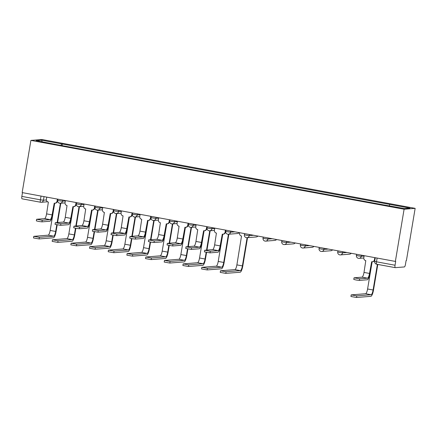 <?xml version="1.0" encoding="UTF-8"?>
<svg xmlns="http://www.w3.org/2000/svg" width="437" height="437" viewBox="0 0 437 437"><rect width="100%" height="100%" fill="white"/><g stroke="black" fill="none" stroke-linecap="round" stroke-linejoin="round"><path stroke-width="0.66" d="M395.365 261.424L395.687 261.397L395.048 265.232A2.513 0.628 100.5 0 0 395.234 267.652A2.513 0.628 100.5 0 0 395.277 267.657L404.394 266.936A2.513 0.628 100.5 0 0 405.454 264.407L406.093 260.572L406.415 260.55L415.15 208.356L41.952 139.523L30.901 140.397L404.099 209.23L395.365 261.424L22.167 192.591L30.901 140.397M40.548 202.233L22.079 198.824A2.513 0.628 -79.5 0 1 22.036 198.824A2.513 0.628 -79.5 0 1 21.85 196.399L40.401 199.824L43.438 200.212L46.382 199.982M22.478 192.651L21.85 196.399M415.15 208.356L404.099 209.23M389.274 205.751L389.831 204.429L409.939 208.138L404.525 208.564L383.659 204.915L55.466 144.385L36.118 140.616L41.526 140.184L61.633 143.893L61.005 145.406M389.831 204.429L61.633 143.893M62.098 145.608L62.393 143.833M42.231 141.741L41.526 140.184M371.882 261.758L369.931 273.409A6.347 1.579 -79.5 0 1 367.255 279.784L359.383 280.412L356.242 280.024L353.779 279.423L354.046 277.817L359.651 278.801L367.528 278.178A4.714 1.174 100.5 0 0 369.511 273.442L371.658 261.725A2.513 2.431 -94.5 0 0 374.465 259.693L374.88 259.66A2.513 2.431 85.5 0 1 372.69 261.725L372.269 261.758M367.528 278.178L362.022 277.162L354.046 277.817M375.208 257.704L374.88 259.66M364.158 255.667L363.813 257.732A2.513 2.431 -94.5 0 0 365.791 260.643L364.005 272.426A4.714 1.174 100.5 0 1 362.022 277.162M374.809 257.633L374.465 259.693M377.787 264.434L373.515 289.971A6.347 1.579 -79.5 0 1 370.844 296.346L356.526 297.477L350.922 296.494L351.19 294.888L356.794 295.871L371.111 294.735A4.714 1.174 100.5 0 0 373.094 290.004L377.388 264.363M372.144 261.763L367.593 288.988A4.714 1.174 100.5 0 1 365.605 293.719L351.19 294.888M247.533 237.646L242.814 265.86A6.347 1.579 -79.5 0 1 240.142 272.235L225.82 273.371L220.221 272.388L220.488 270.782L226.093 271.765L240.41 270.629A4.714 1.174 100.5 0 0 242.393 265.893L247.113 237.679M239.618 232.697L239.552 233.112A2.513 2.431 -94.5 0 0 241.53 236.029L236.887 264.882A4.714 1.174 100.5 0 1 234.904 269.613L220.488 270.782M222.504 234.205L220.554 245.862A6.347 1.579 -79.5 0 1 217.883 252.236L210.006 252.859L204.401 251.876L204.674 250.264L210.273 251.253L218.15 250.625A4.714 1.174 100.5 0 0 220.133 245.894L222.28 234.177A2.513 2.431 -94.5 0 0 225.088 232.145L225.508 232.113A2.513 2.431 85.5 0 1 223.312 234.177L222.892 234.21M218.15 250.625L212.644 249.614L204.674 250.264M225.836 230.157L225.508 232.113M214.78 228.119L214.436 230.179A2.513 2.431 -94.5 0 0 216.419 233.096L214.633 244.878A4.714 1.174 100.5 0 1 212.644 249.614M225.432 230.081L225.088 232.145M203.833 230.763L201.883 242.415A6.347 1.579 -79.5 0 1 199.212 248.79L191.335 249.418L185.73 248.429L185.998 246.823L191.603 247.806L199.48 247.184A4.714 1.174 100.5 0 0 201.462 242.448L203.609 230.731A2.513 2.431 -94.5 0 0 206.417 228.698L206.838 228.666A2.513 2.431 85.5 0 1 204.642 230.731L204.221 230.763M199.48 247.184L193.973 246.168L185.998 246.823M207.165 226.71L206.838 228.666M196.109 224.673L195.765 226.737A2.513 2.431 -94.5 0 0 197.743 229.649L195.956 241.432A4.714 1.174 100.5 0 1 193.973 246.168M206.761 226.639L206.417 228.698M185.162 227.316L183.212 238.973A6.347 1.579 -79.5 0 1 180.541 245.348L172.664 245.971L167.06 244.988L167.327 243.382L172.932 244.365L180.809 243.742A4.714 1.174 100.5 0 0 182.792 239.006L184.938 227.289A2.513 2.431 -94.5 0 0 187.746 225.257L188.167 225.224A2.513 2.431 85.5 0 1 185.971 227.289L185.55 227.322M180.809 243.742L175.303 242.726L167.327 243.382M188.489 223.269L188.167 225.224M177.438 221.231L177.094 223.291A2.513 2.431 -94.5 0 0 179.072 226.208L177.285 237.99A4.714 1.174 100.5 0 1 175.303 242.726M188.09 223.192L187.746 225.257M166.492 223.875L164.541 235.527A6.347 1.579 -79.5 0 1 161.865 241.901L153.993 242.53L150.847 242.142L148.389 241.541L148.656 239.935L154.261 240.918L162.138 240.295A4.714 1.174 100.5 0 0 164.121 235.559L166.268 223.842A2.513 2.431 -94.5 0 0 169.075 221.81L169.49 221.778A2.513 2.431 85.5 0 1 167.3 223.842L166.879 223.875M162.138 240.295L156.632 239.279L148.656 239.935M169.818 219.827L169.49 221.778M158.768 217.784L158.423 219.849A2.513 2.431 -94.5 0 0 160.401 222.761L158.615 234.549A4.714 1.174 100.5 0 1 156.632 239.279M169.419 219.751L169.075 221.81M147.815 220.434L145.865 232.085A6.347 1.579 -79.5 0 1 143.194 238.46L135.317 239.083L132.176 238.7L129.718 238.099L129.986 236.493L135.59 237.477L143.467 236.854A4.714 1.174 100.5 0 0 145.45 232.118L147.597 220.401A2.513 2.431 -94.5 0 0 150.404 218.369L150.82 218.336A2.513 2.431 85.5 0 1 148.624 220.401L148.209 220.434M143.467 236.854L137.961 235.838L129.986 236.493M151.147 216.381L150.82 218.336M140.097 214.343L139.747 216.402A2.513 2.431 -94.5 0 0 141.73 219.319L139.944 231.102A4.714 1.174 100.5 0 1 137.961 235.838M150.749 216.31L150.404 218.369M129.144 216.987L127.194 228.644A6.347 1.579 -79.5 0 1 124.523 235.019L116.646 235.641L111.042 234.658L111.315 233.047L116.919 234.03L124.791 233.407A4.714 1.174 100.5 0 0 126.779 228.677L128.92 216.96A2.513 2.431 -94.5 0 0 131.728 214.928L132.149 214.889A2.513 2.431 85.5 0 1 129.953 216.954L129.538 216.987M124.791 233.407L119.285 232.391L111.315 233.047M132.477 212.939L132.149 214.889M121.42 210.896L121.076 212.961A2.513 2.431 -94.5 0 0 123.059 215.878L121.273 227.661A4.714 1.174 100.5 0 1 119.285 232.391M132.078 212.863L131.728 214.928M110.474 213.546L108.523 225.197A6.347 1.579 -79.5 0 1 105.852 231.572L97.975 232.194L92.371 231.211L92.644 229.605L98.243 230.589L106.12 229.966A4.714 1.174 100.5 0 0 108.103 225.23L110.25 213.513A2.513 2.431 -94.5 0 0 113.057 211.481L113.478 211.448A2.513 2.431 85.5 0 1 111.282 213.513L110.861 213.546M106.12 229.966L100.614 228.95L92.644 229.605M113.806 209.492L113.478 211.448M102.75 207.455L102.405 209.514A2.513 2.431 -94.5 0 0 104.388 212.431L102.597 224.214A4.714 1.174 100.5 0 1 100.614 228.95M113.401 209.421L113.057 211.481M91.803 210.099L89.853 221.756A6.347 1.579 -79.5 0 1 87.181 228.13L79.305 228.753L76.164 228.365L73.7 227.77L73.968 226.158L79.572 227.147L87.449 226.519A4.714 1.174 100.5 0 0 89.432 221.788L91.579 210.071A2.513 2.431 -94.5 0 0 94.387 208.039L94.807 208.007A2.513 2.431 85.5 0 1 92.611 210.066L92.191 210.104M87.449 226.519L81.943 225.503L73.968 226.158M95.135 206.051L94.807 208.007M84.079 204.013L83.735 206.073A2.513 2.431 -94.5 0 0 85.712 208.99L83.926 220.772A4.714 1.174 100.5 0 1 81.943 225.503M94.731 205.974L94.387 208.039M73.132 206.657L71.182 218.309A6.347 1.579 -79.5 0 1 68.511 224.684L60.634 225.312L55.029 224.323L55.297 222.717L60.901 223.7L68.778 223.078A4.714 1.174 100.5 0 0 70.761 218.342L72.908 206.625A2.513 2.431 -94.5 0 0 75.716 204.592L76.131 204.56A2.513 2.431 85.5 0 1 73.94 206.625L73.52 206.657M68.778 223.078L63.272 222.062L55.297 222.717M76.459 202.604L76.131 204.56M65.408 200.567L65.064 202.631A2.513 2.431 -94.5 0 0 67.041 205.543L65.255 217.326A4.714 1.174 100.5 0 1 63.272 222.062M76.06 202.533L75.716 204.592M228.862 234.205L224.143 262.418A6.347 1.579 -79.5 0 1 221.466 268.793L207.149 269.929L201.544 268.941L201.818 267.335L207.422 268.318L221.739 267.187A4.714 1.174 100.5 0 0 223.722 262.451L228.442 234.237M222.772 234.216L218.216 261.435A4.714 1.174 100.5 0 1 216.233 266.171L201.818 267.335M206.564 252.422L205.466 258.972A6.347 1.579 -79.5 0 1 202.795 265.352L188.478 266.483L182.874 265.499L183.147 263.893L188.746 264.877L203.068 263.74A4.714 1.174 100.5 0 0 205.051 259.01L206.166 252.346M204.101 230.769L199.545 257.994A4.714 1.174 100.5 0 1 197.562 262.724L183.147 263.893M206.543 250.095L209.771 230.791M210.192 230.758L206.958 250.062M187.894 248.975L186.796 255.53A6.347 1.579 -79.5 0 1 184.124 261.905L169.807 263.041L164.203 262.058L164.47 260.447L170.075 261.435L184.392 260.299A4.714 1.174 100.5 0 0 186.381 255.563L187.495 248.899M185.43 227.327L180.874 254.547A4.714 1.174 100.5 0 1 178.886 259.283L164.47 260.447M187.872 246.654L191.1 227.349M191.521 227.316L188.287 246.621M169.223 245.534L168.125 252.089A6.347 1.579 -79.5 0 1 165.454 258.464L151.136 259.594L145.532 258.611L145.8 257.005L151.404 257.988L165.721 256.852A4.714 1.174 100.5 0 0 167.704 252.122L168.824 245.457M166.754 223.881L162.198 251.106A4.714 1.174 100.5 0 1 160.215 255.836L145.8 257.005M169.195 243.207L172.429 223.902M172.844 223.87L169.616 243.174M150.552 242.087L149.454 248.642A6.347 1.579 -79.5 0 1 146.783 255.017L132.466 256.153L126.861 255.17L127.129 253.558L132.733 254.547L147.05 253.411A4.714 1.174 100.5 0 0 149.033 248.675L150.148 242.011M148.083 220.439L143.527 247.659A4.714 1.174 100.5 0 1 141.544 252.395L127.129 253.558M150.525 239.766L153.758 220.461M154.174 220.428L150.945 239.733M131.876 238.646L130.783 245.201A6.347 1.579 -79.5 0 1 128.112 251.575L113.789 252.712L108.19 251.723L108.458 250.117L114.062 251.1L128.38 249.964A4.714 1.174 100.5 0 0 130.363 245.233L131.477 238.569M129.412 216.998L124.856 244.217A4.714 1.174 100.5 0 1 122.873 248.953L108.458 250.117M131.854 236.319L135.082 217.02M135.503 216.987L132.274 236.286M113.205 235.199L112.112 241.754A6.347 1.579 -79.5 0 1 109.436 248.129L95.119 249.265L89.514 248.282L89.787 246.67L95.386 247.659L109.709 246.523A4.714 1.174 100.5 0 0 111.692 241.787L112.806 235.128M110.741 213.551L106.186 240.771A4.714 1.174 100.5 0 1 104.203 245.507L89.787 246.67M113.183 232.877L116.411 213.573M116.832 213.54L113.604 232.845M94.534 231.757L93.436 238.312A6.347 1.579 -79.5 0 1 90.765 244.687L76.448 245.823L70.843 244.835L71.111 243.229L76.715 244.212L91.033 243.081A4.714 1.174 100.5 0 0 93.021 238.345L94.135 231.681M92.07 210.11L87.515 237.329A4.714 1.174 100.5 0 1 85.532 242.065L71.111 243.229M94.512 229.43L97.741 210.131M98.161 210.099L94.927 229.398M75.863 228.316L74.765 234.866A6.347 1.579 -79.5 0 1 72.094 241.24L57.777 242.377L52.172 241.393L52.44 239.787L58.045 240.771L72.362 239.634A4.714 1.174 100.5 0 0 74.345 234.898L75.464 228.24M73.394 206.663L68.844 233.888A4.714 1.174 100.5 0 1 66.856 238.618L52.44 239.787M75.836 225.989L79.07 206.685M79.485 206.652L76.257 225.956M54.456 203.21L52.506 214.867A6.347 1.579 -79.5 0 1 49.834 221.242L41.963 221.865L38.817 221.477L36.358 220.882L36.626 219.27L42.231 220.259L50.108 219.631A4.714 1.174 100.5 0 0 52.09 214.9L54.237 203.183A2.513 2.431 -94.5 0 0 57.045 201.151L57.46 201.118A2.513 2.431 85.5 0 1 55.264 203.183L54.849 203.216M50.108 219.631L44.601 218.62L36.626 219.27M57.788 199.163L57.46 201.118M46.737 197.125L46.393 199.185A2.513 2.431 -94.5 0 0 48.37 202.102L46.584 213.884A4.714 1.174 100.5 0 1 44.601 218.62M57.389 199.086L57.045 201.151M57.192 224.869L56.094 231.424A6.347 1.579 -79.5 0 1 53.423 237.799L39.106 238.935L33.502 237.947L33.769 236.341L39.374 237.324L53.691 236.193A4.714 1.174 100.5 0 0 55.674 231.457L56.788 224.793M54.723 203.221L50.168 230.441A4.714 1.174 100.5 0 1 48.185 235.177L33.769 236.341M57.165 222.548L60.399 203.243M60.814 203.21L57.586 222.509M57.848 199.174L57.651 200.326L59.487 200.791L62.524 201.184L65.342 200.96M62.715 200.07L62.524 201.184A2.513 2.431 85.5 0 1 59.716 203.216M76.519 202.615L76.328 203.773L78.157 204.237L81.2 204.625L84.013 204.407M81.386 203.516L81.2 204.625A2.513 2.431 85.5 0 1 78.392 206.657M95.19 206.062L94.998 207.214L96.834 207.679L99.871 208.072L102.684 207.848M100.057 206.958L99.871 208.072A2.513 2.431 85.5 0 1 97.063 210.104M113.86 209.503L113.669 210.656L115.505 211.126L118.542 211.513L121.355 211.29M118.727 210.399L118.542 211.513A2.513 2.431 85.5 0 1 115.734 213.546M132.531 212.95L132.34 214.103L134.175 214.567L137.213 214.96L140.031 214.736M137.398 213.846L137.213 214.96A2.513 2.431 85.5 0 1 134.405 216.992M151.207 216.391L151.011 217.544L152.846 218.014L155.883 218.402L158.702 218.178M156.069 217.287L155.883 218.402A2.513 2.431 85.5 0 1 153.076 220.434M169.878 219.833L169.682 220.991L171.517 221.455L174.56 221.849L177.373 221.625M174.745 220.734L174.56 221.849A2.513 2.431 85.5 0 1 171.752 223.881M188.549 223.28L188.358 224.432L190.193 224.902L193.23 225.29L196.044 225.066M193.416 224.176L193.23 225.29A2.513 2.431 85.5 0 1 190.423 227.322M207.22 226.721L207.029 227.879L208.864 228.343L211.901 228.731L214.714 228.513M212.087 227.622L211.901 228.731A2.513 2.431 85.5 0 1 209.094 230.769M225.891 230.168L225.7 231.32L227.535 231.785L230.572 232.178L234.926 231.834M230.758 231.064L230.572 232.178A2.513 2.431 85.5 0 1 227.764 234.21M244.567 233.609L244.37 234.767L246.206 235.232L249.243 235.619L253.597 235.275M249.429 234.511L249.243 235.619A2.513 2.431 85.5 0 1 246.435 237.652M263.238 237.056L263.041 238.209L264.877 238.673L267.914 239.066L272.267 238.722M268.105 237.952L267.914 239.066A2.513 2.431 85.5 0 1 265.106 241.098M281.909 240.497L281.718 241.656L283.547 242.12L286.59 242.508L290.938 242.164M286.776 241.393L286.59 242.508A2.513 2.431 85.5 0 1 283.782 244.54M300.58 243.944L300.388 245.097L302.224 245.561L305.261 245.955L309.614 245.61M305.447 244.84L305.261 245.955A2.513 2.431 85.5 0 1 302.453 247.987M319.25 247.386L319.059 248.538L320.895 249.008L323.932 249.396L328.285 249.052M324.117 248.282L323.932 249.396A2.513 2.431 85.5 0 1 321.124 251.428M337.927 250.833L337.73 251.985L339.565 252.449L342.603 252.843L346.956 252.493M342.788 251.728L342.603 252.843A2.513 2.431 85.5 0 1 339.795 254.875M356.597 254.274L356.401 255.427L358.236 255.896L361.273 256.284L364.092 256.06M361.459 255.17L361.273 256.284A2.513 2.431 85.5 0 1 358.466 258.316M44.039 196.628L43.438 200.212A2.513 2.431 -94.5 0 1 40.63 202.244A2.513 0.628 -79.5 0 1 40.592 202.244A2.513 0.628 -79.5 0 1 40.401 199.824L41.029 196.071M395.195 267.641L376.727 264.232A2.513 0.628 -79.5 0 1 376.683 264.232A2.513 0.628 -79.5 0 1 376.497 261.812L395.048 265.232M337.73 251.985A2.513 2.513 0 0 0 340.407 254.902L349.524 254.181A2.513 2.431 -94.5 0 0 351.206 253.28M319.059 248.538A2.513 2.513 0 0 0 321.736 251.461L330.853 250.74A2.513 2.431 -94.5 0 0 332.535 249.833M300.388 245.097A2.513 2.513 0 0 0 303.065 248.019L312.182 247.293A2.513 2.431 -94.5 0 0 313.859 246.392M281.718 241.656A2.513 2.513 0 0 0 284.394 244.573L293.511 243.851A2.513 2.431 -94.5 0 0 295.188 242.95M263.041 238.209A2.513 2.513 0 0 0 265.723 241.131L274.835 240.405A2.513 2.431 -94.5 0 0 276.517 239.503M244.37 234.767A2.513 2.513 0 0 0 247.047 237.684L256.164 236.963A2.513 2.431 -94.5 0 0 257.846 236.062M225.7 231.32A2.513 2.513 0 0 0 228.376 234.243L237.493 233.522A2.513 2.431 -94.5 0 0 239.176 232.615M375.268 257.715L374.662 261.348L376.497 261.812L377.126 258.059M359.651 278.801L359.383 280.412M369.511 273.442L364.005 272.426M356.794 295.871L356.526 297.477M367.593 288.988L373.094 290.004M365.605 293.719L371.111 294.735M226.093 271.765L225.82 273.371M236.887 264.882L242.393 265.893M234.904 269.613L240.41 270.629M210.273 251.253L210.006 252.859M220.133 245.894L214.633 244.878M191.603 247.806L191.335 249.418M201.462 242.448L195.956 241.432M172.932 244.365L172.664 245.971M182.792 239.006L177.285 237.99M154.261 240.918L153.993 242.53M164.121 235.559L158.615 234.549M135.59 237.477L135.317 239.083M145.45 232.118L139.944 231.102M116.919 234.03L116.646 235.641M126.779 228.677L121.273 227.661M98.243 230.589L97.975 232.194M108.103 225.23L102.597 224.214M79.572 227.147L79.305 228.753M89.432 221.788L83.926 220.772M60.901 223.7L60.634 225.312M70.761 218.342L65.255 217.326M207.422 268.318L207.149 269.929M218.216 261.435L223.722 262.451M216.233 266.171L221.739 267.187M188.746 264.877L188.478 266.483M199.545 257.994L205.051 259.01M197.562 262.724L203.068 263.74M170.075 261.435L169.807 263.041M180.874 254.547L186.381 255.563M178.886 259.283L184.392 260.299M151.404 257.988L151.136 259.594M162.198 251.106L167.704 252.122M160.215 255.836L165.721 256.852M132.733 254.547L132.466 256.153M143.527 247.659L149.033 248.675M141.544 252.395L147.05 253.411M114.062 251.1L113.789 252.712M124.856 244.217L130.363 245.233M122.873 248.953L128.38 249.964M95.386 247.659L95.119 249.265M106.186 240.771L111.692 241.787M104.203 245.507L109.709 246.523M76.715 244.212L76.448 245.823M87.515 237.329L93.021 238.345M85.532 242.065L91.033 243.081M58.045 240.771L57.777 242.377M68.844 233.888L74.345 234.898M66.856 238.618L72.362 239.634M42.231 220.259L41.963 221.865M52.09 214.9L46.584 213.884M39.374 237.324L39.106 238.935M50.168 230.441L55.674 231.457M48.185 235.177L53.691 236.193M356.401 255.427A2.513 2.513 0 0 0 359.077 258.349L363.781 257.977M349.524 254.181A2.513 2.513 0 0 0 351.255 253.291M330.853 250.74A2.513 2.513 0 0 0 332.584 249.844M312.182 247.293A2.513 2.513 0 0 0 313.908 246.402M293.511 243.851A2.513 2.513 0 0 0 295.237 242.956M274.835 240.405A2.513 2.513 0 0 0 276.566 239.514M256.164 236.963A2.513 2.513 0 0 0 257.896 236.067M237.493 233.522A2.513 2.513 0 0 0 239.225 232.626M207.029 227.879A2.513 2.513 0 0 0 209.705 230.796L214.409 230.425M188.358 224.432A2.513 2.513 0 0 0 191.035 227.355L195.738 226.983M169.682 220.991A2.513 2.513 0 0 0 172.364 223.908L177.061 223.536M151.011 217.544A2.513 2.513 0 0 0 153.687 220.467L158.391 220.095M132.34 214.103A2.513 2.513 0 0 0 135.017 217.025L139.72 216.648M113.669 210.656A2.513 2.513 0 0 0 116.346 213.578L121.049 213.207M94.998 207.214A2.513 2.513 0 0 0 97.675 210.137L102.378 209.76M76.328 203.773A2.513 2.513 0 0 0 79.004 206.69L83.707 206.319M57.651 200.326A2.513 2.513 0 0 0 60.333 203.249L65.031 202.877M47.54 201.779L41.247 202.276A2.513 2.513 0 0 1 40.592 202.244L22.036 198.824M395.234 267.652L376.683 264.232A2.513 2.513 0 0 1 374.662 261.348"/></g></svg>
